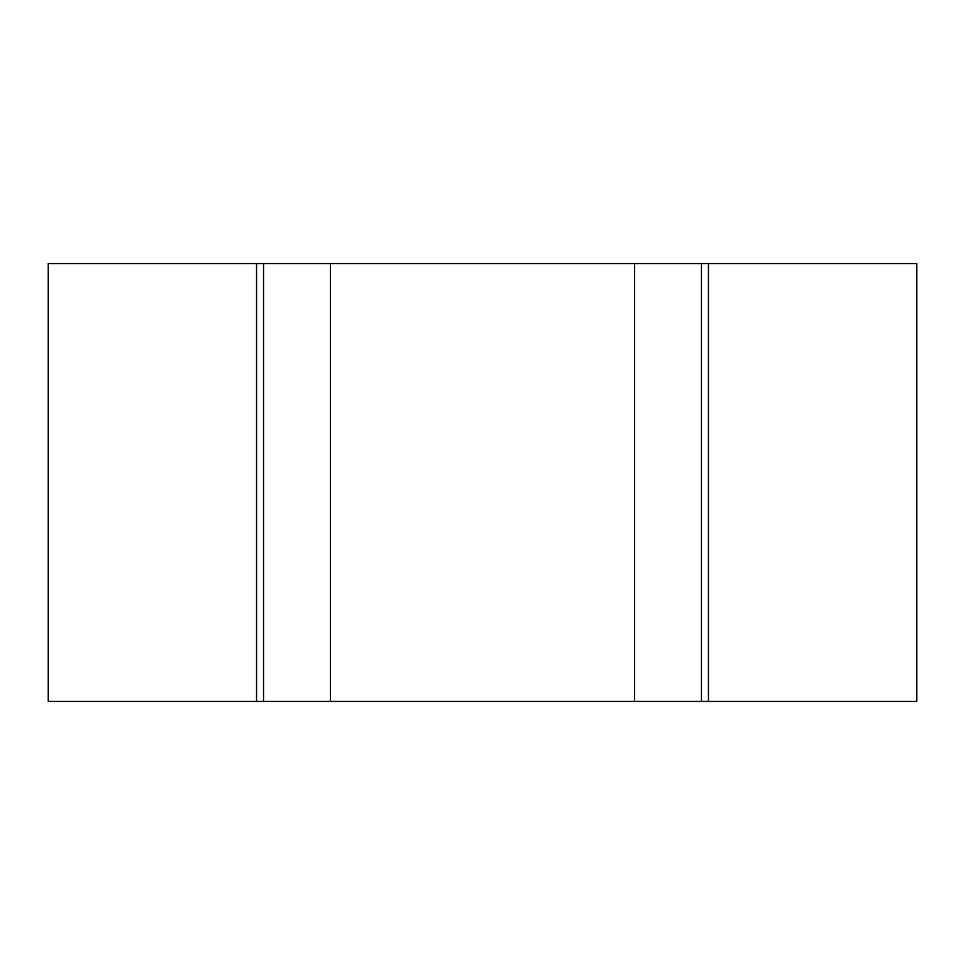 <?xml version="1.0" encoding="UTF-8"?>
<svg xmlns="http://www.w3.org/2000/svg" width="965" height="965" viewBox="0 0 965 965"><rect width="100%" height="100%" fill="white"/><g stroke="black" fill="none" stroke-linecap="round" stroke-linejoin="round"><path stroke-width="1.45" d="M916.75 701.446L48.25 701.446L48.25 263.554L916.75 263.554L916.75 701.446M701.446 701.446L701.446 263.554M263.554 701.446L263.554 263.554M708.455 701.446L708.455 263.554M256.545 701.446L256.545 263.554M634.536 701.446L634.536 263.554M330.464 701.446L330.464 263.554"/></g></svg>
